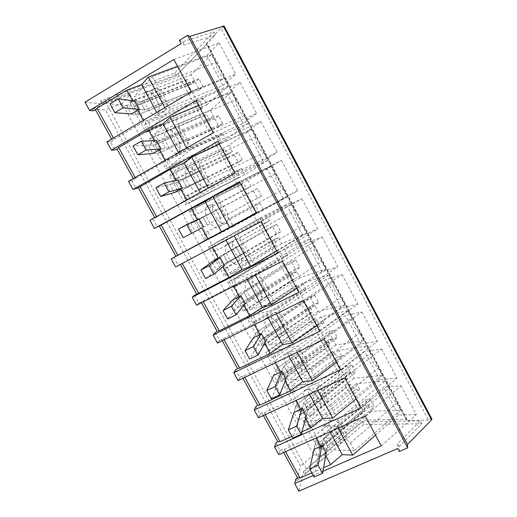 <?xml version="1.0" encoding="UTF-8"?>
<svg xmlns="http://www.w3.org/2000/svg" width="517" height="517" viewBox="0 0 517 517"><rect width="100%" height="100%" fill="white"/><g stroke="black" fill="none" stroke-linecap="round" stroke-linejoin="round"><path stroke-width="0.39" stroke-dasharray="2.58 1.94" d="M224.081 25.986C223.777 26.69 222.749 27.42 221.011 28.17L206.089 43.641L207.084 43.583L206.839 44.016L177.926 73.918L105.235 101.545L100.563 101.015L174.688 72.987L213.954 31.886L182.656 41.78L179.405 40.307M322.905 471.291L313.27 475.478M431.895 419.035C431.049 418.654 429.892 419.009 428.425 420.088L221.011 28.17M428.425 420.088L406.524 420.457L406.976 419.474L406.433 419.306L363.852 420.101L306.29 468.887L305.036 474.251L303.557 471.536L298.852 491.15M206.089 43.641L406.524 420.457M177.926 73.918L363.852 420.101M201.268 109.119L202.354 108.163L146.996 131.492L146.02 132.423L201.268 109.119L185.926 80.529L129.677 102.411L146.02 132.423M228.333 86.068L170.352 109.875L165.912 101.662C161.091 97.933 158.066 92.343 156.845 84.878L215.712 62.35C216.526 69.543 219.35 74.855 224.184 78.274L228.333 86.068L207.194 104.486L203.834 98.217L200.525 101.19L202.354 108.163M215.712 62.35L211.543 54.511L152.386 76.619L156.845 84.878M185.926 80.529L186.973 79.489L191.374 84.122L194.605 80.995L191.232 74.687L211.543 54.511M270.947 166.183L247.733 180.181L251.023 186.333L247.333 188.492L242.828 183.619L241.626 184.343L256.6 212.241L257.841 211.608L256.258 205.146L260.025 203.142L263.302 209.256L287.297 196.925L283.258 189.332C278.217 185.448 275.471 180.278 275.005 173.822L270.947 166.183L215.919 194.23L220.261 202.263L275.005 173.822M290.405 202.761L266.255 214.775L269.525 220.875L265.68 222.717L261.143 217.767L259.896 218.387L274.747 246.066L276.033 245.53L274.54 239.235L278.45 237.542L281.7 243.61L306.62 233.245L302.613 225.716C297.508 221.683 294.78 216.558 294.432 210.335L290.405 202.761L236.715 232.715L241.012 240.676L294.432 210.335M235.649 99.833C236.34 106.78 239.145 112.04 244.05 115.614L248.16 123.343L226.052 139.7L222.717 133.483L219.253 136.12L220.998 142.925L165.821 168.788L149.613 139.034L150.602 138.123L155.106 143.157L158.157 140.437L154.583 133.871L173.757 116.183L178.178 124.371L235.649 99.833L231.519 92.058L173.757 116.183M220.998 142.925L219.861 143.771L204.642 115.414L205.747 114.483L210.18 119.194L213.573 116.396L210.219 110.147L231.519 92.058M255.417 136.986C255.993 143.687 258.765 148.902 263.741 152.631L267.812 160.296L244.754 174.617L241.452 168.452L237.833 170.772L239.494 177.402L185.448 204.842L169.389 175.341L170.429 174.546L174.972 179.67L178.197 177.305L174.656 170.797L194.935 155.384L199.316 163.495L255.417 136.986L251.314 129.282L194.935 155.384M239.494 177.402L238.305 178.145L223.208 150.02L224.359 149.193L228.831 153.982L232.372 151.507L229.057 145.309L251.314 129.282M363.587 340.341L336.005 345.007L332.838 339.087L328.495 339.876L329.756 345.686L282.515 380.454L281.158 380.602L265.757 352.323L267.069 352.083L271.8 357.615L275.852 356.943L272.459 350.713L297.966 346.106L302.154 353.854L351.709 318.013C351.728 323.545 354.391 328.547 359.683 333.006L363.587 340.341L314.821 377.3L288.486 380.182L285.113 373.985L280.99 374.495L282.515 380.454M351.709 318.013L347.786 310.633L297.966 346.106M329.756 345.686L328.327 345.931L313.832 318.905L315.221 318.588L319.849 323.752L324.127 322.821L320.934 316.869L347.786 310.633M382.257 375.439L353.822 378.263L350.675 372.395L346.196 372.893L347.379 378.541L301.23 414.834L299.821 414.88L284.55 386.832L285.914 386.703L290.677 392.306L294.884 391.964L291.523 385.779L318.02 383.22L322.169 390.904L370.482 353.298C370.392 358.611 373.028 363.567 378.386 368.162L382.257 375.439L334.725 414.143L307.415 415.009L304.074 408.857L299.789 409.05L301.23 414.834M370.482 353.298L366.592 345.983L318.02 383.22M347.379 378.541L345.905 378.69L331.52 351.883L332.961 351.657L337.62 356.892L342.028 356.252L338.868 350.352L366.592 345.983M309.696 239.028L284.634 249.084L287.872 255.133L283.885 256.665L279.316 251.643L278.017 252.167L292.751 279.619L294.083 279.186L292.667 273.054L296.726 271.664L299.95 277.681L325.775 269.247L321.8 261.783C316.63 257.608 313.922 252.522 313.69 246.538L309.696 239.028L257.317 270.856L261.576 278.747L313.69 246.538M328.825 274.986L302.859 283.109L306.07 289.113L301.941 290.341L297.34 285.248L295.995 285.668L310.614 312.908L311.99 312.565L310.652 306.6L314.853 305.515L318.052 311.48L344.761 304.946L340.826 297.546C335.591 293.229 332.909 288.189 332.78 282.424L328.825 274.986L277.732 308.649L281.959 316.469L332.78 282.424M363.348 411.196L364.866 411.138L319.79 448.93L318.33 448.879L363.348 411.196L349.078 384.596L303.188 421.058L318.33 448.879M400.772 410.239L354.449 450.656L350.358 443.088C344.871 437.912 342.086 432.761 342.008 427.624L389.094 388.286C388.9 393.379 391.511 398.29 396.933 403.021L400.772 410.239L371.49 411.261L368.369 405.431L363.755 405.645L364.866 411.138M389.094 388.286L385.236 381.029L337.892 420.011L342.008 427.624M349.078 384.596L350.558 384.467L355.25 389.773L359.793 389.424L356.659 383.562L385.236 381.029M105.235 101.545L306.29 468.887M130.187 94.391L326.647 455.567L313.845 454.902L122.154 103.478L130.187 94.391L92.349 108.854L105.462 109.947L300.551 466.063L296.777 481.01L295.795 479.22M92.349 108.854L93.422 110.806M100.563 101.015L102.192 103.975L85.027 102.198M102.192 103.975L176.187 75.773L215.608 35.007L184.382 45.005L181.157 43.59M174.688 72.987L176.187 75.773M213.954 31.886L215.608 35.007M182.656 41.78L184.382 45.005M106.851 141.891L110.431 141.774L114.923 149.956M195.969 100.602L240.153 82.41L227.228 93.461L198.56 105.423M240.153 82.41L256.574 113.365L213.269 132.83M135.092 177.493L135.532 178.294L133.864 179.683L131.783 180.64L128.494 181.26M135.532 178.294L165.511 161.181L179.683 154.725L187.096 148.831L243.171 123.401L256.574 113.365M131.783 180.64L136.236 188.75M217.838 141.341L260.911 121.547L247.385 131.312L219.402 144.269M260.911 121.547L277.183 152.218L234.97 173.273M156.554 216.61L156.748 216.959L154.971 218.129L149.936 220.268M156.748 216.959L186.818 200.344L200.654 193.41L208.474 188.362L263.185 160.987L277.183 152.218M152.935 219.156L157.349 227.183M239.494 181.7L281.474 160.322L267.36 168.82L240.062 182.76M281.474 160.322L297.598 190.721L256.464 213.327M256.251 212.933L297.598 190.721M173.899 257.317L178.268 265.273L175.612 266.972M178.268 265.273L212.435 247.43M260.943 221.677L301.857 198.748L287.161 206.005L234.072 235.7L225.761 239.733L212.332 247.236M301.857 198.748L317.832 228.876L277.758 253M276.576 250.803L302.691 235.164L317.832 228.876M194.67 295.136L199.006 303.02L196.628 305.198M199.006 303.02L233.212 285.61L233.555 286.244M282.192 261.272L322.052 236.831L306.788 242.867L255.017 274.437L246.312 277.648L233.212 285.61M322.052 236.831L337.885 266.682L298.845 292.305M296.719 288.337L322.181 271.768L337.885 266.682M215.259 332.612L219.551 340.432L217.45 343.075M219.551 340.432L253.899 323.636L254.48 324.702M303.246 300.5L342.067 274.572L326.246 279.406L275.768 312.811L266.675 315.221L253.899 323.636M342.067 274.572L357.758 304.158L319.745 331.248M316.682 325.542L341.504 308.054L357.758 304.158M235.662 369.758L239.92 377.507L238.078 380.602M239.92 377.507L241.762 376.208L243.972 375.917L274.398 361.312L275.212 362.805M324.101 339.365L361.9 311.971L345.537 315.628L296.331 350.843L286.857 352.465L274.398 361.312M361.9 311.971L377.455 341.291L340.444 369.823M336.47 362.411L360.666 344.031L377.455 341.291M255.883 406.569L260.103 414.246L258.526 417.801M260.103 414.246L261.899 412.896L264.206 412.805L294.716 398.652L295.75 400.559M344.761 377.869L381.559 349.04L364.659 351.534L316.708 388.526L306.859 389.366L294.716 398.652M381.559 349.04L396.972 378.101L360.956 408.042M356.077 398.956L379.659 379.698L396.972 378.101M291.892 436.387L301.883 431.876M275.929 443.056L280.111 450.669L278.792 454.663M280.111 450.669L281.862 449.254L284.266 449.357L314.847 435.657L316.107 437.977M365.235 416.011L401.043 385.779L383.62 387.136L336.897 425.866L326.686 425.95L314.847 435.657M401.043 385.779L416.321 414.582L381.281 445.912M375.516 435.178L398.491 415.054L416.321 414.582M311.841 472.855L323.552 467.749M303.557 471.536L362.165 421.84L420.263 420.948L397.508 443.735L397.709 448.491M399.298 451.47L399.079 446.669L397.508 443.735M399.079 446.669L421.769 423.791L363.541 424.405L305.036 474.251M173.893 59.468L219.208 42.911L206.89 55.28L177.525 66.228M219.208 42.911L235.778 74.157L191.361 92.007M110.431 141.774L112.57 140.889L114.121 139.273L144.01 121.657L158.525 115.679L165.518 108.919L222.976 85.486L235.778 74.157M200.525 101.19L144.818 124.254L146.996 131.492M203.834 98.217L147.778 121.346L144.818 124.254M207.194 104.486L151.358 127.932L147.778 121.346M170.352 109.875L151.358 127.932M165.912 101.662L224.184 78.274M191.232 74.687L134.336 96.627L152.386 76.619M194.605 80.995L137.936 103.245L134.336 96.627M191.374 84.122L135.066 106.328L137.936 103.245M186.973 79.489L130.601 101.384L135.066 106.328M130.601 101.384L129.677 102.411M287.297 196.925L233.393 226.575L229.076 218.588L283.258 189.332M229.076 218.588C224.016 214.348 221.082 208.907 220.261 202.263M247.733 180.181L194.56 207.401L215.919 194.23M251.023 186.333L198.063 213.851L194.56 207.401M247.333 188.492L198.063 213.851M242.828 183.619L190.088 210.658L194.67 215.867M190.088 210.658L188.989 211.337L204.919 240.592L257.841 211.608M241.626 184.343L188.989 211.337M256.6 212.241L204.919 240.592M256.258 205.146L204.176 233.329L206.063 240.004M260.025 203.142L204.176 233.329M263.302 209.256L211.136 237.904L207.653 231.487M233.393 226.575L211.136 237.904M306.62 233.245L254.028 264.769L249.75 256.852L302.613 225.716M249.75 256.852C244.619 252.451 241.704 247.061 241.012 240.676M266.255 214.775L214.284 243.688L236.715 232.715M269.525 220.875L217.76 250.086L214.284 243.688M265.68 222.717L217.76 250.086M261.143 217.767L209.579 246.467L214.2 251.753M209.579 246.467L208.422 247.029L224.216 276.039L276.033 245.53M259.896 218.387L208.422 247.029M274.747 246.066L224.216 276.039M274.54 239.235L223.622 269.073L225.418 275.561M278.45 237.542L227.267 267.567L223.622 269.073M281.7 243.61L230.724 273.932L227.267 267.567M254.028 264.769L230.724 273.932M248.16 123.343L191.561 149.135L187.16 140.992L244.05 115.614M187.16 140.992C182.255 137.095 179.263 131.557 178.178 124.371M210.219 110.147L154.583 133.871M213.573 116.396L158.157 140.437M210.18 119.194L155.106 143.157M205.747 114.483L150.602 138.123M204.642 115.414L149.613 139.034M219.861 143.771L165.821 168.788M219.253 136.12L164.774 160.923L166.849 167.973M222.717 133.483L167.909 158.376L164.774 160.923M226.052 139.7L171.457 164.904L167.909 158.376M191.561 149.135L171.457 164.904M267.812 160.296L212.571 188.033L208.215 179.968L263.741 152.631M208.215 179.968C203.233 175.896 200.266 170.41 199.316 163.495M229.057 145.309L174.656 170.797M232.372 151.507L178.197 177.305M228.831 153.982L174.972 179.67M224.359 149.193L170.429 174.546M223.208 150.02L169.389 175.341M238.305 178.145L185.448 204.842M237.833 170.772L184.556 197.281L186.54 204.144M241.452 168.452L187.865 195.09L184.556 197.281M244.754 174.617L191.38 201.559L187.865 195.09M212.571 188.033L191.38 201.559M336.005 345.007L288.486 380.182M314.821 377.3L310.659 369.597L359.683 333.006M310.659 369.597C305.301 364.724 302.471 359.477 302.154 353.854M320.934 316.869L272.459 350.713M324.127 322.821L275.852 356.943M319.849 323.752L271.8 357.615M315.221 318.588L267.069 352.083M313.832 318.905L265.757 352.323M328.327 345.931L281.158 380.602M328.495 339.876L280.99 374.495M332.838 339.087L285.113 373.985M353.822 378.263L307.415 415.009M334.725 414.143L330.596 406.504L378.386 368.162M330.596 406.504C325.174 401.483 322.362 396.281 322.169 390.904M338.868 350.352L291.523 385.779M342.028 356.252L294.884 391.964M337.62 356.892L290.677 392.306M332.961 351.657L285.914 386.703M331.52 351.883L284.55 386.832M345.905 378.69L299.821 414.88M346.196 372.893L299.789 409.05M350.675 372.395L304.074 408.857M325.775 269.247L274.475 302.619L270.236 294.774L321.8 261.783M270.236 294.774C265.027 290.211 262.138 284.873 261.576 278.747M284.634 249.084L233.846 279.671L257.317 270.856M287.872 255.133L237.29 286.011L233.846 279.671M283.885 256.665L233.561 287.342L237.29 286.011M279.316 251.643L228.908 281.972L233.561 287.342M228.908 281.972L227.693 282.424L243.358 311.182L244.612 310.82L294.083 279.186M278.017 252.167L227.693 282.424M292.751 279.619L243.358 311.182M292.667 273.054L242.906 304.513L244.612 310.82M296.726 271.664L246.712 303.343L242.906 304.513M299.95 277.681L250.138 309.651L246.712 303.343M274.475 302.619L250.138 309.651M344.761 304.946L294.742 340.128L290.541 332.353L340.826 297.546M290.541 332.353C285.255 327.636 282.398 322.343 281.959 316.469M302.859 283.109L253.233 315.344L277.732 308.649M306.07 289.113L256.652 321.632L253.233 315.344M301.941 290.341L252.761 322.627L256.652 321.632M297.34 285.248L248.07 317.173L252.761 322.627M248.07 317.173L246.809 317.522L262.339 346.041L263.644 345.783L311.99 312.565M295.995 285.668L246.809 317.522M310.614 312.908L262.339 346.041M310.652 306.6L262.029 339.65L263.644 345.783M314.853 305.515L265.997 338.816L262.029 339.65M318.052 311.48L269.396 345.065L265.997 338.816M294.742 340.128L269.396 345.065M363.755 405.645L318.433 443.315L319.79 448.93M368.369 405.431L322.867 443.437L318.433 443.315M371.49 411.261L326.182 449.538L322.867 443.437M354.449 450.656L326.182 449.538M350.358 443.088L396.933 403.021M356.659 383.562L310.426 420.554L337.892 420.011M359.793 389.424L313.761 426.687L310.426 420.554M355.25 389.773L309.399 426.712L313.761 426.687M350.558 384.467L304.603 421.032L309.399 426.712M304.603 421.032L303.188 421.058M122.154 103.478L105.462 109.947M263.36 415.558L261.899 412.896M242.906 378.295L241.762 376.208M222.258 340.684L221.438 339.197M201.423 302.736L200.939 301.857M154.971 218.129L154.699 217.631M133.864 179.683L133.244 178.546M112.57 140.889L111.582 139.092M326.647 455.567L296.777 481.01M283.639 452.491L281.862 449.254M363.541 424.405L362.165 421.84M313.845 454.902L300.551 466.063M154.409 140.766L154.783 141.458L156.541 140.695L161.498 140.534L179.438 132.727L175.89 135.777L155.068 144.87L159.436 152.903L155.068 144.87L148.314 145.212L154.783 141.458M165.072 160.367L165.511 161.181M222.724 123.382L218.607 115.679L214.794 118.787L218.878 126.413L222.724 123.382L165.899 148.637L161.039 148.974L165.899 148.637L183.748 140.702L180.155 143.668L159.436 152.903L152.819 153.478L148.314 145.212M179.683 154.725L178.565 152.657M186.663 148.03L187.096 148.831M243.171 123.401L227.228 93.461M175.98 180.414L176.187 180.801L182.378 178.972L199.898 170.571L196.15 173.221L175.812 182.992L180.149 190.954L175.812 182.992L169.699 184.446L176.187 180.801M186.624 199.989L186.818 200.344M242.24 159.856L238.156 152.224L234.169 154.958L238.214 162.519L242.24 159.856L186.734 186.999L182.365 188.182L186.734 186.999L204.17 178.475L200.383 181.04L180.149 190.954L174.164 192.641L169.699 184.446M200.654 193.41L200.163 192.505M208.286 188.02L208.474 188.362M263.185 160.987L247.385 131.312M197.352 219.699L220.171 208.08L196.376 220.772L200.667 228.663L196.376 220.772L190.889 223.318L197.397 219.783M261.583 196.027L257.537 188.459L253.375 190.825L257.388 198.321L261.583 196.027L195.316 231.435L190.889 223.318M283.025 198.237L267.36 168.82M222.801 266.475L227.855 262.694L244.47 253.02L240.308 254.81L221.011 266.035L216.752 258.216L211.886 261.841L216.268 269.88L222.943 266.746M226.019 240.218L225.761 239.733M302.691 235.164L287.161 206.005M202.948 301.152L203.291 301.779M243.578 304.668L245.168 303.666L248.141 300.034L264.355 289.804L260.012 291.213L241.174 303.078L236.954 295.33L232.689 300.009L237.032 307.977L243.578 304.668L243.888 305.23M247.178 279.251L246.312 277.648M255.017 274.437L255.353 275.05M322.181 271.768L306.788 242.867M223.551 338.706L224.126 339.759M264.174 342.519L265.719 341.466L268.245 337.045L284.066 326.266L279.548 327.306L261.156 339.798L256.975 332.114L253.304 337.827L257.608 345.724L264.174 342.519L264.633 343.366M268.136 317.923L266.675 315.221M275.768 312.811L276.33 313.858M341.504 308.054L326.246 279.406M243.972 375.917L244.78 377.391M284.583 380.027L286.088 378.922L288.169 373.726L303.608 362.411L298.91 363.083L280.964 376.189L276.821 368.576L273.732 375.31L278.004 383.136L284.583 380.027L285.19 381.152M288.906 356.239L286.857 352.465M296.331 350.843L297.12 352.297M360.666 344.031L345.537 315.628M264.206 412.805L265.247 414.692M304.804 417.2L306.271 416.036L307.925 410.084L322.976 398.239L318.11 398.555L300.597 412.269L296.493 404.721L293.979 412.45L298.206 420.211L304.804 417.2L305.566 418.596M309.483 394.206L306.859 389.366M316.708 388.526L317.716 390.393M379.659 379.698L364.659 351.534M284.266 449.357L285.526 451.651M324.85 454.036L326.279 452.827L327.5 446.126L342.183 433.763L337.142 433.724L320.062 448.032L315.99 440.549L314.045 449.26L318.233 456.95L324.85 454.036L325.755 455.703M329.872 431.824L326.686 425.95M336.897 425.866L338.124 428.134M398.491 415.054L383.62 387.136M421.769 423.791L420.263 420.948M113.423 138.007L114.121 139.273M132.63 100.744L133.179 101.746L134.976 101.048L140.43 101.752L158.797 94.546L155.443 98.004L134.129 106.405L138.543 114.509L134.129 106.405L126.73 105.61L133.179 101.746M143.306 120.371L144.01 121.657M203.039 86.585L198.89 78.817L195.258 82.306L199.375 89.997L203.039 86.585L144.87 109.921L139.519 109.404L144.87 109.921L163.146 102.592L159.753 105.966L138.543 114.509L131.279 113.953L126.73 105.61M158.525 115.679L156.761 112.428M164.839 107.665L165.518 108.919M222.976 85.486L206.89 55.28M145.639 92.369C150.699 85.9 163.062 107.051 158.073 113.617L157.523 114.296C152.244 120.215 140.327 99.477 145.232 92.886L145.639 92.369M207.349 206.218C212.868 202.095 224.572 220.274 220.242 226.278L218.917 227.57C213.178 231.222 201.934 213.392 206.186 207.401L207.349 206.218M227.558 243.501C233.206 240.056 244.722 257.44 240.612 263.243L239.022 264.659C233.161 267.651 222.097 250.603 226.136 244.832L227.558 243.501M166.39 130.659C171.618 125.024 183.748 145.083 178.972 151.475L178.171 152.386C172.723 157.504 161.046 137.832 165.737 131.434L166.39 130.659M186.96 168.607C192.343 163.747 204.247 182.824 199.698 189.022L198.638 190.146C193.035 194.508 181.583 175.799 186.055 169.608L186.96 168.607M287.116 353.389C293.107 351.76 304.158 367.238 300.655 372.414L298.29 374.004C292.092 375.226 281.5 360.065 284.932 354.933L287.116 353.389M306.626 389.385C312.72 388.286 323.636 403.266 320.327 408.243L317.703 409.819C311.402 410.524 300.946 395.848 304.19 390.93L306.626 389.385M247.585 280.453C253.356 277.655 264.704 294.322 260.801 299.918L258.952 301.43C252.968 303.789 242.079 287.446 245.911 281.888L247.585 280.453M267.438 317.083C273.325 314.885 284.512 330.919 280.815 336.308L278.708 337.872C272.614 339.65 261.88 323.933 265.505 318.588L267.438 317.083M325.969 425.071C332.153 424.476 342.958 439.017 339.824 443.793L336.948 445.324C330.557 445.544 320.21 431.301 323.287 426.583L325.969 425.071M218.607 115.679L161.498 140.534L165.899 148.637L161.498 140.534L156.541 140.695M238.156 152.224L182.378 178.972L186.734 186.999L182.378 178.972L177.906 179.981M257.537 188.459L203.065 217.062L207.388 225.018L203.065 217.062L199.071 218.904M216.268 269.88L221.011 266.035L216.752 258.216L236.153 247.126L240.269 245.258L223.57 254.81L220.042 257.472L223.57 254.81L227.855 262.694L223.57 254.81L276.757 224.384L272.427 226.388L216.752 258.216L211.886 261.841M237.032 307.977L241.174 303.078L236.954 295.33L255.889 283.6L260.193 282.108L243.895 292.221L240.825 295.685L243.895 292.221L248.141 300.034L243.895 292.221L295.808 259.999L291.31 261.654L236.954 295.33L232.689 300.009M257.608 345.724L261.156 339.798L256.975 332.114L275.458 319.752L279.943 318.634L264.038 329.303L261.421 333.555L264.038 329.303L268.245 337.045L264.038 329.303L314.704 295.323L310.038 296.629L256.975 332.114L253.304 337.827M278.004 383.136L280.964 376.189L276.821 368.576L294.858 355.599L299.517 354.843L284.001 366.049L281.823 371.083L284.001 366.049L288.169 373.726L284.001 366.049L333.439 330.344L328.618 331.307L276.821 368.576L273.732 375.31M298.206 420.211L300.597 412.269L296.493 404.721L314.09 391.13L318.924 390.742L303.789 402.478L302.051 408.268L303.789 402.478L307.925 410.084L303.789 402.478L352.019 365.08L347.036 365.7L296.493 404.721L293.979 412.45M318.233 456.95L320.062 448.032L315.99 440.549L333.161 426.363L338.163 426.331L323.403 438.59L322.091 445.131L323.403 438.59L327.5 446.126L323.403 438.59L370.443 399.518L365.306 399.809L315.99 440.549L314.045 449.26M198.89 78.817L140.43 101.752L144.87 109.921L140.43 101.752L134.976 101.048M153.375 89.383C158.538 82.914 170.804 103.911 165.718 110.483L165.162 111.161C159.779 117.088 147.959 96.505 152.967 89.9L153.375 89.383M214.561 202.49C220.158 198.334 231.79 216.384 227.377 222.407L226.032 223.706C220.223 227.383 209.049 209.689 213.385 203.679L214.561 202.49M234.595 239.533C240.315 236.056 251.766 253.311 247.578 259.133L245.969 260.562C240.037 263.586 229.044 246.661 233.161 240.87L234.595 239.533M173.951 127.421C179.27 121.773 191.309 141.684 186.45 148.088L185.629 149.012C180.097 154.15 168.503 134.607 173.292 128.203L173.951 127.421M194.347 165.123C199.808 160.244 211.64 179.179 207 185.396L205.921 186.521C200.241 190.902 188.873 172.335 193.429 166.125L194.347 165.123M293.662 348.736C299.705 347.049 310.704 362.404 307.143 367.606L304.746 369.216C298.496 370.502 287.956 355.45 291.452 350.293L293.662 348.736M313.018 384.506C319.151 383.349 330.02 398.206 326.654 403.215L323.997 404.811C317.658 405.58 307.247 391.02 310.555 386.07L313.018 384.506M254.461 276.252C260.29 273.409 271.58 289.953 267.606 295.569L265.732 297.094C259.689 299.498 248.858 283.284 252.761 277.7L254.461 276.252M274.146 312.649C280.091 310.407 291.22 326.317 287.458 331.727L285.326 333.31C279.174 335.139 268.497 319.538 272.194 314.174L274.146 312.649M332.198 419.972C338.428 419.313 349.175 433.737 345.989 438.539L343.088 440.103C336.664 440.381 326.363 426.26 329.491 421.51L332.198 419.972M180.155 143.668L175.89 135.777M183.748 140.702L179.438 132.727M200.383 181.04L196.15 173.221M204.17 178.475L199.898 170.571M220.436 218.09L216.242 210.335M224.41 215.912L220.171 208.08M240.308 254.81L236.153 247.126M244.47 253.02L240.269 245.258M260.012 291.213L255.889 283.6M264.355 289.804L260.193 282.108M279.548 327.306L275.458 319.752M284.066 326.266L279.943 318.634M298.91 363.083L294.858 355.599M303.608 362.411L299.517 354.843M318.11 398.555L314.09 391.13M322.976 398.239L318.924 390.742M337.142 433.724L333.161 426.363M342.183 433.763L338.163 426.331M159.753 105.966L155.443 98.004M163.146 102.592L158.797 94.546M195.258 82.306L134.129 106.405L110.005 103.814M199.375 89.997L138.543 114.509L131.279 113.953M214.794 118.787L155.068 144.87L133.063 145.981M218.878 126.413L159.436 152.903L152.819 153.478M234.169 154.958L175.812 182.992L155.901 187.729M238.214 162.519L180.149 190.954L174.164 192.641M253.375 190.825L196.376 220.772L178.507 229.076M257.388 198.321L195.316 231.435M276.757 224.384L280.77 231.887L276.401 233.82L272.427 226.388M276.401 233.82L221.011 266.035L205.572 278.56M224.423 265.525L227.855 262.694L280.77 231.887M295.808 259.999L299.789 267.444L295.259 269.021L291.31 261.654M295.259 269.021L241.174 303.078L227.706 319.021M245.168 303.666L248.141 300.034L299.789 267.444M314.704 295.323L318.646 302.703L313.955 303.931L310.038 296.629M313.955 303.931L261.156 339.798L249.621 359.089M265.719 341.466L268.245 337.045L318.646 302.703M333.439 330.344L337.349 337.666L332.496 338.551L328.618 331.307M332.496 338.551L280.964 376.189L271.322 398.781M286.088 378.922L288.169 373.726L337.349 337.666M352.019 365.08L355.896 372.33L350.881 372.886L347.036 365.7M350.881 372.886L300.597 412.269L292.822 438.086M306.271 416.036L307.925 410.084L355.896 372.33M370.443 399.518L374.289 406.717L369.119 406.937L365.306 399.809M369.119 406.937L320.062 448.032L314.116 477.023M326.279 452.827L327.5 446.126L374.289 406.717M406.433 419.306L206.839 44.016M406.976 419.474L207.084 43.583M158.073 113.617L165.718 110.483M145.232 92.886L152.967 89.9M220.242 226.278L227.377 222.407M206.186 207.401L213.379 203.679M240.612 263.243L247.578 259.133M226.136 244.832L233.161 240.87M178.972 151.475L186.45 148.088M165.737 131.434L173.292 128.203M199.698 189.022L207 185.396M186.055 169.608L193.429 166.125M300.655 372.414L307.143 367.606M284.932 354.933L291.452 350.293M320.327 408.243L326.654 403.215M304.19 390.93L310.555 386.07M260.801 299.918L267.606 295.569M245.911 281.888L252.761 277.7M280.815 336.308L287.458 331.727M265.505 318.588L272.194 314.174M339.824 443.793L345.989 438.539M323.287 426.583L329.491 421.51"/><path stroke-width="0.78" d="M154.409 228.398L161.168 225.024L177.77 255.269L171.185 258.914L256.464 213.327L239.494 181.7L154.409 228.398L149.936 220.268L234.97 173.273L217.838 141.341L133.005 189.468L128.494 181.26L213.269 132.83L195.969 100.602L111.407 150.176L106.851 141.891L191.361 92.007L173.893 59.468L89.603 110.515L85.027 102.198L181.157 43.59L179.405 40.307L187.593 35.305L189.81 36.41L224.081 25.986L431.895 419.035L431.579 419.933L407.461 444.478L407.706 447.851L399.298 451.47L397.709 448.491L298.852 491.15L294.677 483.557L313.27 475.478M171.185 258.914L175.612 266.972L260.943 221.677L277.758 253L192.24 297.21L196.628 305.198L282.192 261.272L298.845 292.305L213.101 335.158L217.45 343.075L303.246 300.5L319.745 331.248L233.768 372.763L238.078 380.602L324.101 339.365L340.444 369.823L254.254 410.026L258.526 417.801L344.761 377.869L360.956 408.042L274.559 446.959L278.792 454.663L365.235 416.011L381.281 445.912L322.905 471.291M187.593 35.305L407.706 447.851M189.81 36.41L407.461 444.478M177.525 66.228L148.314 77.117L141.664 84.575L126.872 90.152L97.06 108.182L95.593 109.972L93.422 110.806L89.603 110.515M285.526 451.651L299.996 478.018L297.514 477.76L295.795 479.22L294.677 483.557M198.56 105.423L170.054 117.32L162.978 123.899L148.534 129.974L118.626 147.487L117.049 149.051L114.923 149.956L111.407 150.176M219.402 144.269L191.594 157.149L184.097 162.861L169.996 169.421L138.31 187.774L133.005 189.468M161.168 225.024L191.264 208.513L197.352 219.699M240.062 182.76L212.933 196.609L205.023 201.475L191.264 208.513M256.251 212.933L177.77 255.269M182.255 263.45L198.599 293.236L194.67 295.136L192.24 297.21M276.576 250.803L250.642 266.345L242.014 269.725L228.85 277.59L198.599 293.236M203.291 301.779L219.247 330.861L217.159 331.397L215.259 332.612L213.101 335.158M296.719 288.337L271.431 304.797L262.416 307.376L249.575 315.687L219.247 330.861M224.126 339.759L239.707 368.143L237.516 368.479L235.662 369.758L233.768 372.763M316.682 325.542L292.034 342.894L282.637 344.684L270.113 353.441L239.707 368.143M244.78 377.391L259.98 405.095L257.692 405.231L255.883 406.569L254.254 410.026M336.47 362.411L312.449 380.648L302.678 381.656L290.47 390.852L259.98 405.095M265.247 414.692L280.078 441.718L277.687 441.654L275.929 443.056L274.559 446.959M356.077 398.956L332.683 418.066L322.543 418.305L310.639 427.921L301.883 431.876M280.078 441.718L291.892 436.387M375.516 435.178L352.73 455.134L342.228 454.63L330.628 464.667L323.552 467.749M299.996 478.018L311.841 472.855M277.687 441.654L263.36 415.558M257.692 405.231L242.906 378.295M237.516 368.479L222.258 340.684M217.159 331.397L201.423 302.736M196.615 293.979L180.394 264.439M175.89 256.225L159.372 226.149M154.699 217.631L138.31 187.774M133.244 178.546L117.049 149.051M111.582 139.092L95.593 109.972M297.514 477.76L283.639 452.491M118.626 147.487L135.092 177.493M148.534 129.974L154.409 140.766M159.294 149.749L161.039 148.974L146.091 150.027L137.877 154.783L152.819 153.478L159.294 149.749L165.072 160.367M178.565 152.657L162.978 123.899M161.039 148.974L156.541 140.695L141.277 141.193L133.063 145.981L137.877 154.783M170.054 117.32L186.663 148.03M139.997 186.43L156.554 216.61M169.996 169.421L175.98 180.414M180.659 189.015L182.365 188.182L168.91 191.839L160.664 196.447L174.164 192.641L180.659 189.015L186.624 199.989M200.163 192.505L184.097 162.861M182.365 188.182L177.906 179.981L164.135 183.089L155.901 187.729L160.664 196.447M191.594 157.149L208.286 188.02M201.824 227.926L183.231 237.704L201.824 227.926L207.931 239.145M221.425 231.739L205.023 201.475M203.491 227.034L199.071 218.904L186.773 224.578L178.507 229.076L183.231 237.704M212.933 196.609L229.658 227.532M212.435 247.43L218.413 258.41L220.042 257.472L224.423 265.525L213.87 274.236L205.572 278.56L200.9 270.016L211.886 261.841L218.413 258.41M222.943 266.746L228.85 277.59M242.014 269.725L226.019 240.218M234.169 235.888L250.642 266.345M233.555 286.244L239.235 296.68L240.825 295.685L245.168 303.666L236.023 314.834L227.706 319.021L223.073 310.555L232.689 300.009L239.235 296.68M243.888 305.23L249.575 315.687M262.416 307.376L247.178 279.251M255.353 275.05L271.431 304.797M254.48 324.702L259.864 334.602L261.421 333.555L265.719 341.466L257.964 355.043L249.621 359.089L245.032 350.707L253.304 337.827L259.864 334.602M264.633 343.366L270.113 353.441M282.637 344.684L268.136 317.923M276.33 313.858L292.034 342.894M275.212 362.805L280.311 372.182L281.823 371.083L286.088 378.922L279.691 394.865L271.322 398.781L266.785 390.477L273.732 375.31L280.311 372.182M285.19 381.152L290.47 390.852M302.678 381.656L288.906 356.239M297.12 352.297L312.449 380.648M295.75 400.559L300.571 409.425L302.051 408.268L306.271 416.036L301.211 434.306L292.822 438.086L288.324 429.866L293.979 412.45L300.571 409.425M305.566 418.596L310.639 427.921M322.543 418.305L309.483 394.206M317.716 390.393L332.683 418.066M316.107 437.977L320.656 446.333L322.091 445.131L326.279 452.827L322.524 473.372L314.116 477.023L309.664 468.88L314.045 449.26L320.656 446.333M325.755 455.703L330.628 464.667M342.228 454.63L329.872 431.824M338.124 428.134L352.73 455.134M97.06 108.182L113.423 138.007M126.872 90.152L132.63 100.744M137.729 110.115L139.519 109.404L123.052 107.794L114.864 112.706L131.279 113.953L137.729 110.115L143.306 120.371M156.761 112.428L141.664 84.575M139.519 109.404L134.976 101.048L118.186 98.876L110.005 103.814L114.864 112.706M148.314 77.117L164.839 107.665M123.052 107.794L118.186 98.876M146.091 150.027L141.277 141.193M168.91 191.839L164.135 183.089M191.497 233.238L186.773 224.578M213.87 274.236L209.191 265.66L200.9 270.016M209.191 265.66L220.042 257.472M236.023 314.834L231.39 306.342L223.073 310.555M231.39 306.342L240.825 295.685M257.964 355.043L253.375 346.636L245.032 350.707M253.375 346.636L261.421 333.555M279.691 394.865L275.147 386.535L266.785 390.477M275.147 386.535L281.823 371.083M301.211 434.306L296.706 426.06L288.324 429.866M296.706 426.06L302.051 408.268M322.524 473.372L318.065 465.203L309.664 468.88M318.065 465.203L322.091 445.131M223.241 25.96L431.579 419.933"/></g></svg>
